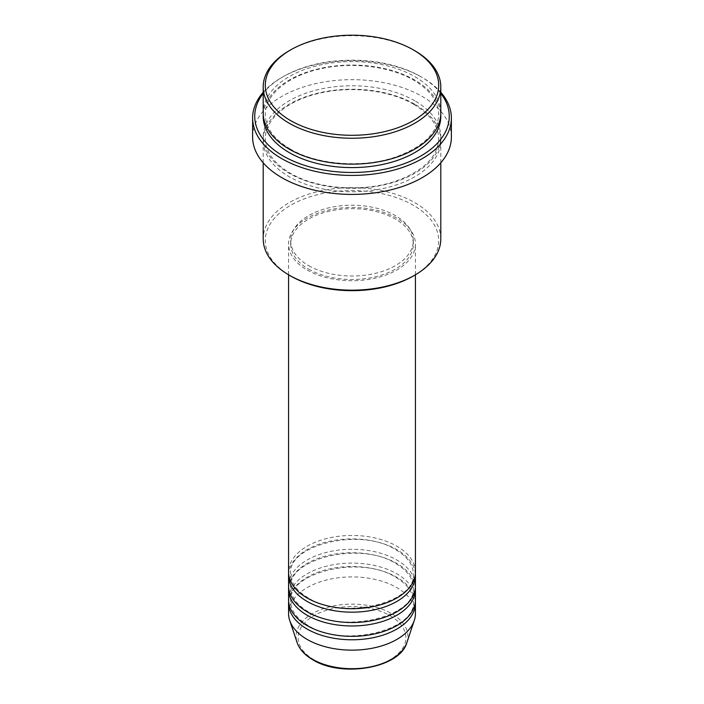 <?xml version="1.0" encoding="UTF-8"?>
<svg xmlns="http://www.w3.org/2000/svg" width="704" height="704" viewBox="0 0 704 704"><rect width="100%" height="100%" fill="white"/><g stroke="black" fill="none" stroke-linecap="round" stroke-linejoin="round"><path stroke-width="0.53" stroke-dasharray="3.52 2.64" d="M415.43 572.088A63.43 36.626 0 0 0 396.854 546.198A63.43 36.626 0 0 0 327.73 538.261A63.43 36.626 0 0 0 288.57 572.088M415.36 573.822A63.43 36.626 0 0 0 396.854 549.648A63.43 36.626 0 0 0 329.111 541.385A63.43 36.626 0 0 0 288.64 573.822M415.43 585.904A63.43 36.626 0 0 0 396.854 560.006A63.43 36.626 0 0 0 327.73 552.068A63.43 36.626 0 0 0 288.57 585.904M415.36 587.629A63.43 36.626 0 0 0 396.854 563.464A63.43 36.626 0 0 0 329.111 555.201A63.43 36.626 0 0 0 288.64 587.629M415.43 599.711A63.43 36.626 0 0 0 396.854 573.822A63.43 36.626 0 0 0 327.73 565.884A63.43 36.626 0 0 0 288.57 599.711M415.36 601.436A63.43 36.626 0 0 0 396.854 577.271A63.43 36.626 0 0 0 329.111 569.008A63.43 36.626 0 0 0 288.64 601.436M290.699 276.012A86.689 50.046 180 0 1 290.699 205.234A86.689 50.046 180 0 1 413.301 205.234A86.689 50.046 180 0 1 413.301 276.012M440.801 238.902A88.801 51.269 0 0 0 414.797 202.646A88.801 51.269 0 0 0 318.014 191.532A88.801 51.269 0 0 0 263.199 238.902M440.801 93.421A97.258 56.153 0 0 0 420.772 76.622L422.268 77.484A99.378 57.376 180 0 1 440.801 92.303M440.801 112.869A88.801 51.269 0 0 0 414.797 76.622A88.801 51.269 0 0 0 318.014 65.507A88.801 51.269 0 0 0 263.199 112.869M414.797 104.245A88.801 51.269 0 0 0 318.014 93.13A88.801 51.269 0 0 0 263.199 140.492A88.801 51.269 0 0 0 289.203 176.748A88.801 51.269 0 0 0 385.986 187.862A88.801 51.269 0 0 0 440.801 140.492A88.801 51.269 0 0 0 414.797 104.245M307.146 269.975A63.43 36.626 0 0 0 376.27 277.913A63.43 36.626 0 0 0 415.43 244.077A63.43 36.626 0 0 0 396.854 218.178A63.43 36.626 0 0 0 327.73 210.241A63.43 36.626 0 0 0 288.57 244.077A63.43 36.626 0 0 0 307.146 269.975M308.642 269.113A61.318 35.402 0 0 0 375.461 276.786A61.318 35.402 0 0 0 413.318 244.077A61.318 35.402 0 0 0 395.358 219.05A61.318 35.402 0 0 0 328.539 211.367A61.318 35.402 0 0 0 290.682 244.077A61.318 35.402 0 0 0 308.642 269.113M308.642 265.654A61.318 35.402 0 0 0 375.461 273.328A61.318 35.402 0 0 0 413.318 240.627A61.318 35.402 0 0 0 395.358 215.591A61.318 35.402 0 0 0 328.539 207.918A61.318 35.402 0 0 0 290.682 240.627A61.318 35.402 0 0 0 308.642 265.654M451.378 137.042A99.378 57.376 0 0 0 422.268 96.474A99.378 57.376 0 0 0 313.966 84.031A99.378 57.376 0 0 0 252.622 137.042M415.43 613.527A63.43 36.626 0 0 0 396.854 587.629A63.43 36.626 0 0 0 327.73 579.691A63.43 36.626 0 0 0 288.57 613.527M289.203 50.723A88.801 51.269 180 0 1 414.797 50.723M263.199 92.303A99.378 57.376 180 0 1 281.732 77.484A99.378 57.376 180 0 1 422.268 77.484L420.772 76.622A97.258 56.153 0 0 0 283.228 76.622A97.258 56.153 0 0 0 263.199 93.421M390.095 615.701A53.874 31.108 180 0 1 390.095 659.692A53.874 31.108 180 0 1 313.905 659.692A53.874 31.108 180 0 1 313.905 615.701A53.874 31.108 180 0 1 390.095 615.701M406.903 642.532A55.915 32.287 0 0 0 391.538 613.589A55.915 32.287 0 0 0 325.785 607.895A55.915 32.287 0 0 0 297.097 642.532M263.243 114.602A88.801 51.269 180 0 1 319.405 68.631A88.801 51.269 180 0 1 414.797 80.071A88.801 51.269 180 0 1 440.757 114.602M414.797 100.786A88.801 51.269 0 0 0 289.203 100.786A88.801 51.269 0 0 0 289.203 173.298A88.801 51.269 0 0 0 414.797 173.298A88.801 51.269 0 0 0 414.797 100.786M308.202 597.881C296.622 590.885 290.787 582.868 290.682 573.822C287.047 545.195 360.536 526.742 395.798 549.754C407.378 556.75 413.213 564.766 413.318 573.822C416.953 602.439 343.464 620.893 308.202 597.881M308.202 611.697C296.622 604.701 290.787 596.675 290.682 587.629C287.047 559.002 360.536 540.549 395.798 563.561C407.378 570.557 413.213 578.582 413.318 587.629C416.953 616.255 343.464 634.709 308.202 611.697M308.202 625.504C296.622 618.508 290.787 610.491 290.682 601.436C287.047 572.818 360.536 554.365 395.798 577.377C407.378 584.373 413.213 592.39 413.318 601.436C416.953 630.062 343.464 648.516 308.202 625.504M290.259 149.019C273.838 139.146 265.522 127.67 265.311 114.602C264.686 95.278 287.83 75.548 321.358 68.64C352.607 61.644 390.491 66.422 413.741 80.177C430.162 90.05 438.478 101.526 438.689 114.602C437.853 132.722 423.509 146.863 395.657 157.018C362.674 168.441 316.844 164.912 290.259 149.019M413.741 104.342C390.491 90.587 352.607 85.809 321.358 92.805C287.83 99.722 264.686 119.451 265.311 138.767C265.522 151.844 273.838 163.319 290.259 173.193C316.844 189.086 362.674 192.606 395.657 181.192C423.509 171.028 437.853 156.886 438.689 138.767C438.478 125.69 430.162 114.215 413.741 104.342M415.43 274.78L415.43 244.077M413.318 244.077L413.318 240.627M440.801 162.791L440.801 140.492M263.199 162.791L263.199 140.492M290.682 244.077L290.682 240.627M288.57 274.78L288.57 244.077M283.228 76.622L281.732 77.484"/><path stroke-width="1.06" d="M288.57 274.78L288.57 572.088A63.43 36.626 0 0 0 307.146 597.986A63.43 36.626 0 0 0 376.27 605.924A63.43 36.626 0 0 0 415.43 572.088L415.43 274.78M288.64 573.822A63.43 36.626 0 0 0 288.57 575.546A63.43 36.626 0 0 0 307.146 601.436A63.43 36.626 0 0 0 376.27 609.382A63.43 36.626 0 0 0 415.43 575.546A63.43 36.626 0 0 0 415.36 573.822M288.57 575.546L288.57 585.904A63.43 36.626 0 0 0 307.146 611.802A63.43 36.626 0 0 0 376.27 619.74A63.43 36.626 0 0 0 415.43 585.904L415.43 575.546M288.64 587.629A63.43 36.626 0 0 0 288.57 589.354A63.43 36.626 0 0 0 307.146 615.252A63.43 36.626 0 0 0 376.27 623.19A63.43 36.626 0 0 0 415.43 589.354A63.43 36.626 0 0 0 415.36 587.629M288.57 589.354L288.57 599.711A63.43 36.626 0 0 0 307.146 625.61A63.43 36.626 0 0 0 376.27 633.547A63.43 36.626 0 0 0 415.43 599.711L415.43 589.354M288.64 601.436A63.43 36.626 0 0 0 288.57 603.17A63.43 36.626 0 0 0 307.146 629.059A63.43 36.626 0 0 0 376.27 636.997A63.43 36.626 0 0 0 415.43 603.17A63.43 36.626 0 0 0 415.36 601.436M290.699 120.639A86.689 50.046 0 0 0 413.301 120.639A86.689 50.046 0 0 0 413.301 49.861L414.797 50.723A88.801 51.269 180 0 1 440.801 86.979A88.801 51.269 180 0 1 385.986 134.341A88.801 51.269 180 0 1 289.203 123.226A88.801 51.269 180 0 1 263.199 86.979A88.801 51.269 180 0 1 289.203 50.723L290.699 49.861A86.689 50.046 0 0 0 290.699 120.639M414.797 275.15L413.301 276.012A86.689 50.046 180 0 1 290.699 276.012L289.203 275.15A88.801 51.269 0 0 0 414.797 275.15A88.801 51.269 0 0 0 440.801 238.902L440.801 162.791M263.199 93.421A97.258 56.153 0 0 0 283.228 156.033A97.258 56.153 0 0 0 407.141 162.58A97.258 56.153 0 0 0 440.801 93.421M440.801 92.303A99.378 57.376 180 0 1 451.378 118.052A99.378 57.376 180 0 1 390.034 171.054A99.378 57.376 180 0 1 281.732 158.62A99.378 57.376 180 0 1 252.622 118.052A99.378 57.376 180 0 1 263.199 92.303M263.199 86.979L263.199 112.869A88.801 51.269 0 0 0 289.203 149.125A88.801 51.269 0 0 0 385.986 160.239A88.801 51.269 0 0 0 440.801 112.869L440.801 86.979M252.622 118.052L252.622 137.042A99.378 57.376 0 0 0 281.732 177.61A99.378 57.376 0 0 0 390.034 190.045A99.378 57.376 0 0 0 451.378 137.042L451.378 118.052M288.57 603.17L288.57 613.527A63.43 36.626 0 0 0 289.714 620.462A63.43 36.626 0 0 0 307.146 639.417A63.43 36.626 0 0 0 370.586 648.542A63.43 36.626 0 0 0 414.286 620.462A63.43 36.626 0 0 0 415.43 613.527L415.43 603.17M414.797 50.723L413.301 49.861A86.689 50.046 0 0 0 290.699 49.861M263.199 162.791L263.199 238.902A88.801 51.269 0 0 0 289.203 275.15L290.699 276.012M312.462 659.243A55.915 32.287 0 0 0 368.386 667.286A55.915 32.287 0 0 0 406.903 642.532C400.171 668.026 341.862 678.005 312.849 659.798C304.735 655.09 299.482 649.334 297.097 642.532A55.915 32.287 0 0 0 312.462 659.243M440.757 114.602A88.801 51.269 180 0 1 387.358 163.354A88.801 51.269 180 0 1 289.203 152.574A88.801 51.269 180 0 1 263.243 114.602M406.903 642.532L414.286 620.462M297.097 642.532L289.714 620.462"/></g></svg>

